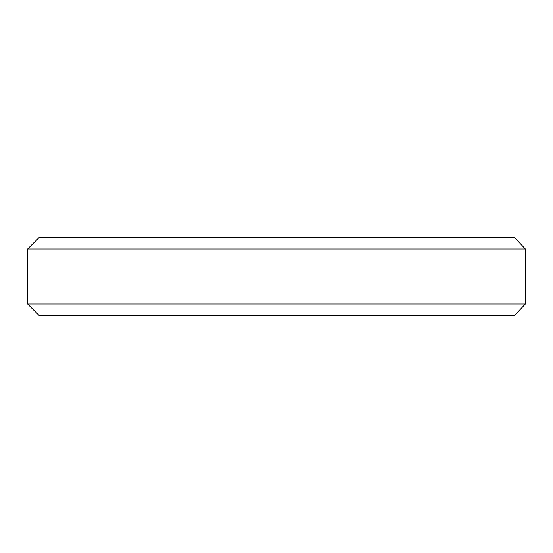 <?xml version="1.0" encoding="UTF-8"?>
<svg xmlns="http://www.w3.org/2000/svg" width="553" height="553" viewBox="0 0 553 553"><rect width="100%" height="100%" fill="white"/><g stroke="black" fill="none" stroke-linecap="round" stroke-linejoin="round"><path stroke-width="0.83" d="M525.35 248.968L514.179 237.161L39.45 237.161L27.65 248.968L525.35 248.968L525.35 304.032L514.179 315.839L39.45 315.839L27.65 304.032L525.35 304.032M27.65 248.968L27.65 304.032"/></g></svg>
